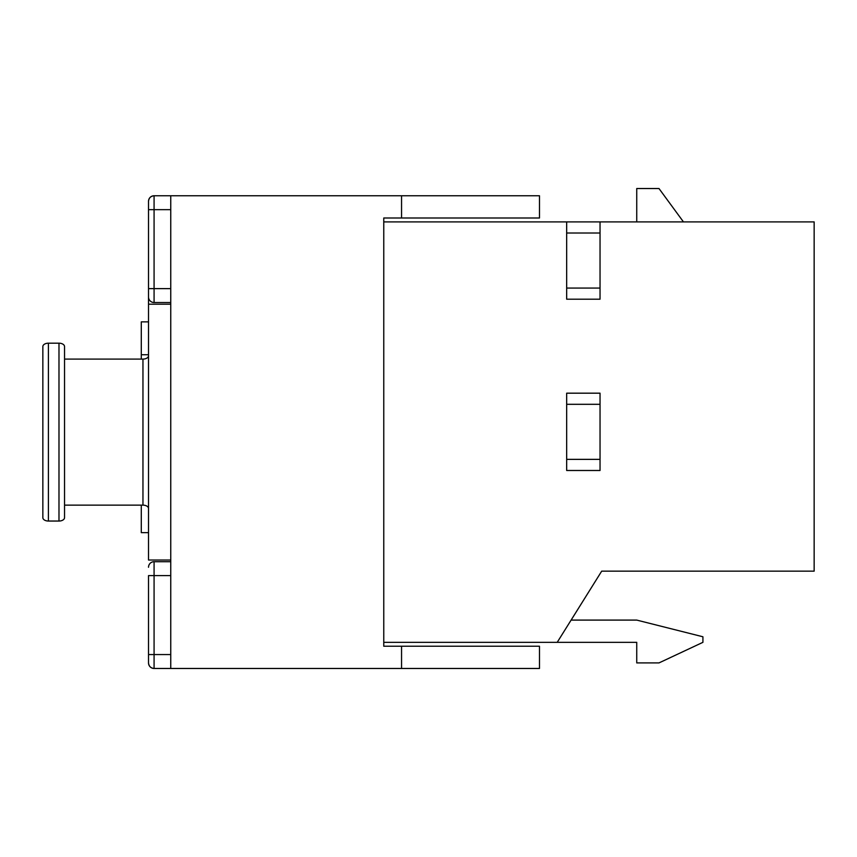 <?xml version="1.0" encoding="UTF-8"?>
<svg xmlns="http://www.w3.org/2000/svg" width="857" height="857" viewBox="0 0 857 857"><rect width="100%" height="100%" fill="white"/><g stroke="black" fill="none" stroke-linecap="round" stroke-linejoin="round"><path stroke-width="1.29" d="M601.7 571.148L557.211 642.332L636.74 642.332L636.74 662.911L658.99 662.911L702.922 642.332L702.922 636.772L636.74 620.093L571.116 620.093L601.7 571.148L814.15 571.148L814.15 221.899L600.039 221.899L600.039 233.018L566.67 233.018L566.67 288.07L600.039 288.07L600.039 233.018M383.765 221.899L600.039 221.899M557.211 642.332L383.765 642.332M636.74 221.899L636.74 188.529L658.99 188.529L683.457 221.899M566.67 404.311L566.67 459.363L600.039 459.363L600.039 404.311L566.67 404.311L566.67 393.181L600.039 393.181L600.039 404.311M600.039 459.363L600.039 470.493L566.67 470.493L566.67 459.363M566.67 233.018L566.67 221.899M600.039 288.07L600.039 299.2L566.67 299.2L566.67 288.07M148.518 532.647L141.287 532.647L141.287 505.137M148.518 321.868L141.287 321.868L141.287 359.094M141.287 354.723L148.518 354.723M148.518 362.982L148.518 201.32L148.518 209.654L154.078 209.654L154.078 302.532L170.757 302.532M399.341 646.232L383.765 646.232L401.558 646.232L401.558 668.471L539.482 668.471L539.482 646.232L401.558 646.232M148.518 355.709L148.518 508.522A5.56 3.385 0 0 0 142.958 505.137L142.958 359.094A5.56 3.385 180 0 0 148.518 355.709M148.518 539.449L148.518 498.356M170.757 560.028L148.518 560.028L148.518 304.203L170.757 304.203L170.757 668.471L401.558 668.471M401.558 195.76L539.482 195.76L539.482 217.999L401.558 217.999L401.558 195.76L170.757 195.76L170.757 304.203M401.558 217.999L383.765 217.999L383.765 646.232L398.784 646.232M64.543 505.137L142.958 505.137M64.543 359.094L142.958 359.094M64.543 346.571L64.543 517.66A5.56 3.385 180 0 1 58.983 521.045L58.983 343.186A5.56 3.385 -0 0 1 64.543 346.571M48.41 521.045A5.56 3.385 180 0 1 42.85 517.66L42.85 346.571A5.56 3.385 -0 0 1 48.41 343.186L48.41 521.045L58.983 521.045M48.41 343.186L58.983 343.186M170.757 288.627L148.518 288.627L148.518 316.994M170.757 654.566L148.518 654.566L148.518 662.911L148.518 575.604L154.078 575.604L154.078 668.471A5.56 5.56 0 0 1 148.518 662.911C148.872 666.264 150.725 668.117 154.078 668.471L170.757 668.471M170.757 195.76L154.078 195.76L154.078 209.654L170.757 209.654M170.757 561.699L154.078 561.699A5.56 5.56 0 0 0 148.518 567.259A5.56 5.56 0 0 1 154.078 561.699L154.078 575.604L170.757 575.604M148.518 296.972A5.56 5.56 0 0 0 154.078 302.532A5.56 5.56 0 0 1 148.518 296.972M148.518 201.32A5.56 5.56 0 0 1 154.078 195.76C150.725 196.114 148.872 197.967 148.518 201.32"/></g></svg>
